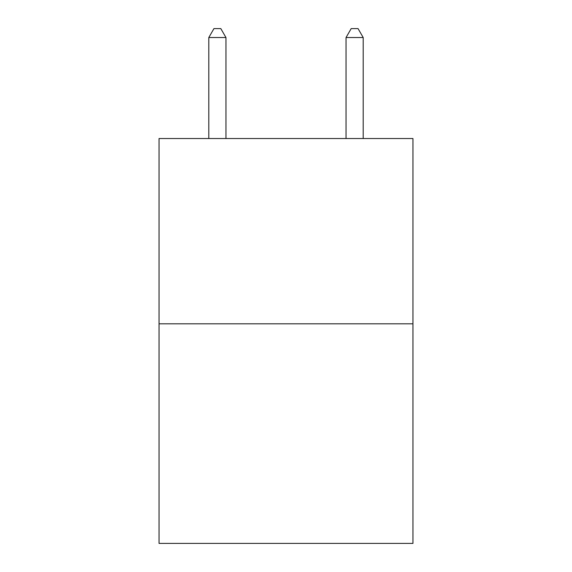 <?xml version="1.0" encoding="UTF-8"?>
<svg xmlns="http://www.w3.org/2000/svg" width="572" height="572" viewBox="0 0 572 572"><rect width="100%" height="100%" fill="white"/><g stroke="black" fill="none" stroke-linecap="round" stroke-linejoin="round"><path stroke-width="0.86" d="M412.948 323.809L412.948 138.531L159.052 138.531L159.052 543.4L412.948 543.4L412.948 323.809L159.052 323.809M225.954 138.531L225.954 37.523L208.801 37.523L208.801 138.531M208.801 37.523L213.949 28.6L220.806 28.6L225.954 37.523M363.199 138.531L363.199 37.523L346.046 37.523L346.046 138.531M346.046 37.523L351.194 28.6L358.051 28.6L363.199 37.523"/></g></svg>
